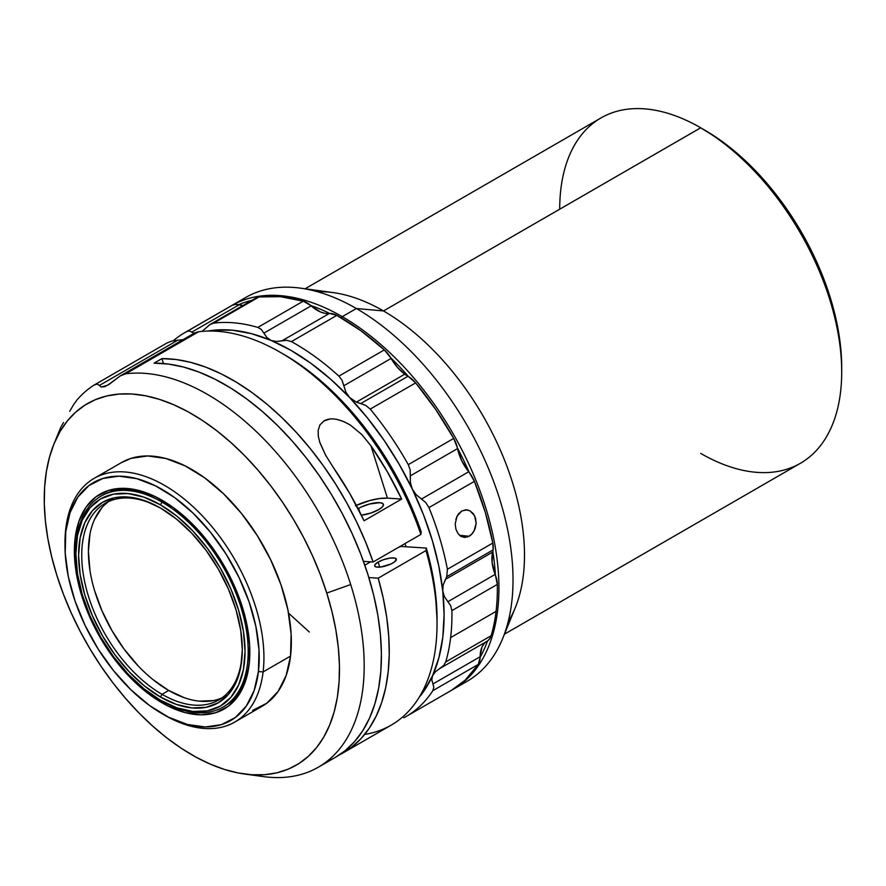 <?xml version="1.0" encoding="UTF-8"?>
<svg xmlns="http://www.w3.org/2000/svg" width="886" height="886" viewBox="0 0 886 886"><rect width="100%" height="100%" fill="white"/><g stroke="black" fill="none" stroke-linecap="round" stroke-linejoin="round"><path stroke-width="1.33" d="M309.314 632.006L288.548 613.156M841.7 372.009L841.7 367.491A193.857 111.924 -120 0 0 704.625 130.065L700.704 127.805A199.394 115.125 60 0 1 700.704 127.805A199.394 115.125 60 0 1 841.7 372.009A199.394 115.125 60 0 1 700.704 453.41M841.7 367.491L841.035 351.587L839.064 335.085L835.797 318.129L831.267 300.886L825.519 283.531L818.598 266.21L801.553 232.387L780.776 200.701L757.076 172.393L744.417 159.845L731.36 148.538L718.059 138.581L700.704 127.805L383.494 310.942A199.394 115.125 60 0 1 508.165 621.784M504.477 634.143L800.401 463.289A199.394 115.125 -120 0 0 830.968 303.51A199.394 115.125 -120 0 0 700.704 127.794A199.394 115.125 -120 0 0 601.007 117.927L305.083 288.781M502.716 638.452L515.209 607.885A199.394 115.125 -120 0 0 383.494 310.942L356.36 308.516A221.555 127.916 60 0 1 502.716 638.452A221.555 127.916 60 0 1 459.867 684.967A221.555 127.916 -120 0 0 467.143 681.279A221.555 127.916 -120 0 0 501.099 503.746A221.555 127.916 -120 0 0 356.36 308.516L342.262 316.656A221.555 127.916 60 0 1 487.001 511.886A221.555 127.916 60 0 1 453.034 689.419A221.555 127.916 60 0 1 452.27 689.862A221.555 127.916 -120 0 0 487.211 512.595A221.555 127.916 -120 0 0 342.262 316.656L341.475 318.008L342.262 316.656A221.555 127.916 -120 0 0 230.714 306.135A221.555 127.916 60 0 1 231.49 305.681A221.555 127.916 60 0 1 342.262 316.656L356.36 308.516A221.555 127.916 -120 0 0 245.588 297.541L231.49 305.681M209.816 324.653L213.615 323.157L259.044 296.932L280.441 296.688L303.245 301.185L310.609 305.404A219.34 126.632 60 0 1 329.714 313.478A22.15 12.792 -120 0 0 329.26 313.511L324.996 313.323L320.433 311.938L311.119 305.847A22.15 12.792 -120 0 0 310.609 305.404A22.15 12.792 -120 0 0 303.245 301.185L257.815 327.41L303.245 301.185A221.555 127.916 -120 0 0 259.044 296.932L213.615 323.157A221.555 127.916 60 0 1 257.815 327.41L261.237 329.359L263.895 333.114L311.119 305.847A33.236 19.182 -120 0 0 329.26 313.511L282.036 340.778L276.31 341.509L271.083 340.434A216.018 124.716 60 0 0 207.778 331.065L214.689 330.135L232.597 330.223L251.502 333.668L271.083 340.434L266.863 337.511L263.895 333.114L311.119 305.847A22.15 12.792 -120 0 0 310.609 305.404A219.34 126.632 60 0 1 329.714 313.478L336.835 315.383A22.15 12.792 -120 0 0 329.714 313.478A22.15 12.792 -120 0 0 329.26 313.511L282.036 340.778L286.71 340.279L291.394 341.608L336.835 315.383L360.812 330.666L384.325 349.904L390.715 357.811A219.34 126.632 60 0 1 408.535 376.572L415.656 382.885A22.15 12.792 -120 0 0 408.535 376.572A22.15 12.792 -120 0 0 408.014 376.273A33.236 19.182 60 0 1 404.78 374.18L397.371 367.313L391.091 358.453A22.15 12.792 -120 0 0 390.715 357.811A22.15 12.792 -120 0 0 384.325 349.904L338.895 376.129L384.325 349.904A221.555 127.916 -120 0 0 336.835 315.383L291.394 341.608A221.555 127.916 60 0 1 338.895 376.129L342.018 380.205L343.868 385.72L391.091 358.453A22.15 12.792 -120 0 0 390.715 357.811A219.34 126.632 60 0 1 408.535 376.572A22.15 12.792 -120 0 0 408.014 376.273L360.79 403.529L365.752 405.389L370.226 409.11L415.656 382.885L435.801 409.609L453.71 438.426L457.42 447.917A219.34 126.632 60 0 1 469.181 472.338A22.15 12.792 -120 0 0 468.727 471.762L461.684 460.631L457.564 448.582A22.15 12.792 -120 0 0 457.42 447.917A22.15 12.792 -120 0 0 453.71 438.426L408.28 464.652L453.71 438.426A221.555 127.916 -120 0 0 415.656 382.885L370.226 409.11A221.555 127.916 60 0 1 408.28 464.652L410.163 469.835L410.34 475.848L457.564 448.582A22.15 12.792 -120 0 0 457.42 447.917A219.34 126.632 60 0 1 469.181 472.338L474.398 481.353L485.306 512.363L492.815 543.04L493.137 549.874A22.15 12.792 -120 0 0 492.815 543.04L447.386 569.266L446.754 576.653L493.137 549.874A22.15 12.792 -120 0 1 492.849 551.557A219.34 126.632 60 0 1 495.407 575.092L497.312 584.406A221.555 127.916 -120 0 1 496.06 611.384A221.555 127.916 -120 0 1 491.165 635.705L489.714 638.806L487.499 640.977A219.34 126.632 60 0 1 480.168 657.312A22.15 12.792 -120 0 0 480.168 656.714L432.944 683.97L431.792 679.839L432.589 675.641L423.796 691.268L419.2 697.271A216.018 124.716 60 0 0 432.589 675.641L435.425 671.743L443.764 665.408L445.724 661.931L491.165 635.705A221.555 127.916 -120 0 0 496.06 611.384L450.631 637.61A221.555 127.916 60 0 1 445.724 661.931A221.555 127.916 -120 0 0 450.631 637.61A221.555 127.916 -120 0 0 451.882 610.642L450.686 605.725L444.429 596.666L442.745 590.962L444.096 614.751L442.834 637.045L438.969 657.456L432.589 675.641L435.425 671.743L439.91 668.465L487.134 641.198A22.15 12.792 -120 0 0 487.189 641.165A22.15 12.792 -120 0 0 487.499 640.977A22.15 12.792 -120 0 0 491.165 635.705L445.724 661.931L443.764 665.408L439.91 668.465L487.134 641.198A22.15 12.792 -120 0 0 487.499 640.977A219.34 126.632 60 0 1 480.168 657.312A22.15 12.792 -120 0 0 480.168 656.714L432.944 683.97L433.819 687.259L431.792 679.839L432.589 675.641A216.018 124.716 60 0 0 442.745 590.962L443.155 585.015L445.492 579.333L492.716 552.078A22.15 12.792 -120 0 0 492.849 551.557A219.34 126.632 60 0 1 495.407 575.092A22.15 12.792 -120 0 0 495.141 574.416L447.917 601.683L450.686 605.725L451.882 610.642A221.555 127.916 60 0 1 450.631 637.61L496.06 611.384A221.555 127.916 -120 0 0 497.312 584.406L451.882 610.642L497.312 584.406A22.15 12.792 -120 0 0 495.407 575.092A22.15 12.792 -120 0 0 495.141 574.416L447.917 601.683L444.429 596.666L442.745 590.962L443.155 585.015L446.754 576.653L445.492 579.333L492.716 552.078A33.236 19.182 -120 0 0 495.141 574.416L492.095 562.466L492.716 552.078A22.15 12.792 -120 0 0 492.849 551.557A22.15 12.792 -120 0 0 493.137 549.874L446.754 576.653L447.386 569.266A221.555 127.916 -120 0 0 428.968 507.589L425.778 502.55L416.187 494.72L412.333 489.127L423.464 514.711L432.346 540.504L438.803 566.065L442.745 590.962A216.018 124.716 60 0 0 412.333 489.127L410.373 482.637L410.163 469.835L408.28 464.652A221.555 127.916 -120 0 0 370.226 409.11L365.752 405.389L356.349 402.133L404.78 374.18A33.236 19.182 -120 0 0 408.014 376.273L360.79 403.529L356.349 402.133L349.505 397.426L367.435 417.937L384.07 440.32L399.121 464.186L412.333 489.127L410.373 482.637L410.34 475.848L457.564 448.582A33.236 19.182 -120 0 0 468.727 471.762L421.503 499.028L425.778 502.55L428.968 507.589A221.555 127.916 60 0 1 447.386 569.266L492.815 543.04A221.555 127.916 -120 0 0 474.398 481.353L428.968 507.589L474.398 481.353A22.15 12.792 -120 0 0 469.181 472.338A22.15 12.792 -120 0 0 468.727 471.762L421.503 499.028L416.187 494.72L412.333 489.127A216.018 124.716 60 0 0 349.505 397.426L345.839 392.044L342.018 380.205L338.895 376.129A221.555 127.916 -120 0 0 291.394 341.608L286.71 340.279L276.31 341.509L271.083 340.434L291.018 350.38L310.964 363.36L330.567 379.13L349.505 397.426L345.839 392.044L343.868 385.72L391.091 358.453A33.236 19.182 -120 0 0 404.78 374.18L356.349 402.133L349.505 397.426A216.018 124.716 60 0 0 271.083 340.434L266.863 337.511L261.237 329.359L257.815 327.41A221.555 127.916 -120 0 0 213.615 323.157L209.816 324.653L201.997 331.397L210.148 324.442M455.836 519.285L458.25 514.168L461.672 511.023L466.833 509.86M458.206 533.881L455.936 529.33L455.194 524.069L456.943 516.316L461.672 511.023L465.748 509.827L469.846 510.735L473.279 513.614L475.516 518.011L476.17 523.261L475.173 528.565L472.703 533.128L469.203 536.251L464.131 537.425M455.194 524.069L455.936 529.33L458.084 533.715L461.329 536.573L465.216 537.459L460.31 535.941M459.535 535.321L469.203 536.251L459.535 535.321M364.822 565.19L370.625 561.835L364.822 565.19M405.943 546.762A171.707 99.132 -120 0 0 405.079 543.539L405.943 546.762M378.145 562.067A11.352 3.334 162.5 0 1 389.408 558.18A11.352 3.334 162.5 0 1 396.319 559.132A11.352 3.334 162.5 0 1 392.819 563.009A11.352 3.334 162.5 0 1 381.556 566.907A11.352 3.334 162.5 0 1 374.656 565.955A11.352 3.334 162.5 0 1 378.145 562.067L379.74 567.129L378.145 562.067L374.922 564.725L374.734 566.132L376.173 566.996L380.88 567.007L391.114 563.906L394.248 562.101L396.352 559.598L394.791 558.091L390.095 558.08L383.848 559.575L378.145 562.067M358.608 508.354A15.505 4.552 162.5 0 1 373.992 503.049A15.505 4.552 162.5 0 1 383.428 504.344A15.505 4.552 162.5 0 1 378.654 509.649L370.869 513.049L361.366 515.209A15.505 4.552 162.5 0 0 378.654 509.649L382.087 507.169L383.472 504.976L382.597 503.403L379.596 502.672L369.296 504.068L360.945 507.135L358.608 508.354L359.738 511.953L358.608 508.354L358.066 508.675A15.505 4.552 162.5 0 1 358.608 508.354M61.068 426.764L63.526 422.567M69.728 411.292L73.46 404.88L69.728 411.292M76.894 400.073L73.46 404.88L76.894 400.073A221.555 127.916 60 0 1 94.071 385.089A221.555 127.916 -120 0 0 76.894 400.073M244.536 774.021L263.43 776.601A221.555 127.916 -120 0 0 350.701 584.55L326.768 593.066A208.764 120.529 60 0 1 244.536 774.021A208.764 120.529 60 0 1 56.97 575.69L51.742 557.072L47.866 538.721L45.374 520.802L44.3 503.503L44.643 486.979L46.404 471.396L49.572 456.899L54.101 443.62L59.96 431.703L67.092 421.26L75.421 412.389L84.879 405.179L95.356 399.686L106.774 395.964L119.001 394.071L131.936 394.004L145.448 395.776L159.414 399.365L173.678 404.725L188.131 411.824L202.606 420.584L216.992 430.917L231.124 442.734L244.89 455.913L258.136 470.322L270.739 485.838L282.59 502.296L293.576 519.55L303.566 537.425L312.492 555.766L320.245 574.361L326.768 593.066L331.995 611.683L335.872 630.046L338.363 647.954L339.438 665.264L339.094 681.788L337.333 697.371L334.166 711.868L329.636 725.136L323.778 737.052L316.645 747.496L308.317 756.367L298.859 763.588L288.382 769.081L276.964 772.791L264.737 774.685L251.801 774.752L238.29 772.991L224.324 769.402L210.06 764.031L195.607 756.943L181.132 748.183L166.745 737.85L152.614 726.033L138.858 712.853L125.602 698.434L112.998 682.929L101.148 666.46L90.173 649.205L80.172 631.33L71.245 613.001L63.493 594.395L56.97 575.69A208.764 120.529 60 0 1 53.968 443.941A208.764 120.529 60 0 1 187.943 411.724A208.764 120.529 60 0 1 326.768 593.066L350.701 584.55A221.555 127.916 -120 0 0 125.679 373.837L120.385 375.83L109.454 384.103L104.736 386.65L101.292 387.016L97.371 384.026L94.071 385.089L167.332 342.782M162.105 713.717L164.453 715.08A140.686 81.224 -120 0 0 263.109 671.92L258.424 671.577A137.363 79.308 60 0 1 162.105 713.717A137.363 79.308 60 0 1 64.977 545.488A137.363 79.308 60 0 1 65.774 531.556L70.06 512.606L77.879 497.068L88.943 485.561L102.809 478.495L118.957 476.17L136.765 478.661L155.548 485.882L174.575 497.533L193.126 513.193L210.491 532.253L225.985 553.971L239.032 577.517L249.121 601.982L255.866 626.446L259.011 649.936L258.424 671.577L254.149 690.526L246.319 706.064L235.266 717.571L221.4 724.637L205.253 726.963L187.444 724.471L168.661 717.25L149.634 705.588L131.084 689.939L113.718 670.879L98.213 649.161L85.167 625.616L75.077 601.14L68.333 576.686L65.199 553.196L65.774 531.556A137.363 79.308 60 0 1 174.575 497.533A137.363 79.308 60 0 1 258.424 671.577L263.109 671.92L290.53 656.094A140.686 81.224 -120 0 0 235.776 506.648A140.686 81.224 -120 0 0 121.526 462.547L94.115 478.374A140.686 81.224 60 0 1 208.354 522.474A140.686 81.224 60 0 1 263.109 671.92A140.686 81.224 -120 0 0 177.222 493.668A140.686 81.224 -120 0 0 65.797 528.499A140.686 81.224 60 0 1 94.115 478.374M75.1 538.323L76.705 538.444L75.1 538.323A124.073 71.633 60 0 1 162.105 500.269A124.073 71.633 60 0 1 249.83 652.218A124.073 71.633 60 0 1 249.11 664.81A124.073 71.633 60 0 1 150.841 695.521A124.073 71.633 60 0 1 75.1 538.323L74.568 557.87L77.414 579.101L83.505 601.184L92.62 623.29L104.404 644.554L118.403 664.179L134.085 681.378L150.841 695.521L168.03 706.053L184.986 712.577L201.078 714.825L215.663 712.721L228.189 706.352L238.179 695.953L245.234 681.921L249.11 664.81L249.63 645.263L246.795 624.032L240.704 601.948L231.589 579.843L219.806 558.579L205.807 538.954L190.125 521.743L173.368 507.6L156.18 497.068L139.213 490.556L123.132 488.308L108.546 490.412L96.02 496.78L86.031 507.18L78.965 521.212L75.1 538.323M223.77 706.651A121.858 70.348 -120 0 0 249.121 662.772A121.858 70.348 -120 0 0 249.83 651.265M75.864 552.775A121.858 70.348 60 0 1 101.104 496.082A121.858 70.348 60 0 1 162.027 502.118L163.655 501.177L162.027 502.118A121.858 70.348 60 0 1 241.634 609.502A121.858 70.348 60 0 1 222.951 707.139A121.858 70.348 60 0 1 162.027 701.103A121.858 70.348 -120 0 0 248.191 651.354A121.858 70.348 -120 0 0 162.027 502.118L160.455 504.832A119.643 69.075 60 0 1 245.057 651.354A119.643 69.075 60 0 1 160.455 700.206L143.953 688.799L128.082 674.069L113.463 656.604L100.639 637.056L90.117 616.18L82.298 594.772L77.492 573.674L75.864 553.672L77.492 535.554L82.298 520.004L90.117 507.634L100.639 498.907L113.463 494.155L128.082 493.58L143.953 497.179L160.455 504.832L176.967 516.239L192.827 530.958L207.457 548.434L220.282 567.981L230.803 588.858L238.611 610.255L243.428 631.364L245.057 651.354L243.428 669.473L238.611 685.022L230.803 697.393L220.282 706.131L207.457 710.871L192.827 711.458L176.967 707.848L160.455 700.206A119.643 69.075 60 0 1 160.455 700.195A119.643 69.075 60 0 1 75.864 553.672A119.643 69.075 60 0 1 160.455 504.832L162.027 502.118A121.858 70.348 -120 0 0 75.864 551.867L75.864 553.672M222.951 707.139L224.601 706.186A121.858 70.348 -120 0 0 249.121 662.772A121.858 70.348 -120 0 0 249.83 651.31M161.252 508.453A113.541 65.553 -120 0 0 81.733 555.71A113.541 65.553 -120 0 0 162.027 694.325L160.455 697.038A115.756 66.838 60 0 1 78.599 555.256A115.756 66.838 60 0 1 160.455 507.999L160.455 507.999A115.756 66.838 60 0 1 242.31 649.77A115.756 66.838 60 0 1 160.455 697.038L162.027 694.325A113.541 65.553 60 0 1 87.847 594.262A113.541 65.553 60 0 1 105.257 503.281A113.541 65.553 60 0 1 161.252 508.453M108.69 501.52A113.541 65.553 -120 0 0 95.455 593.454A113.541 65.553 -120 0 0 168.694 690.471L162.027 694.325L168.694 690.471L184.354 697.736M199.416 701.147L213.304 700.593M101.934 507.711L94.514 519.451M89.951 534.214L88.412 551.402L89.951 570.385M94.514 590.408L101.934 610.72L111.924 630.533L124.095 649.095L137.972 665.674M153.034 679.64L168.694 690.471A113.541 65.553 -120 0 0 222.032 697.847M242.31 648.862A113.541 65.553 60 0 1 218.798 699.94A113.541 65.553 60 0 1 162.027 694.325A113.541 65.553 -120 0 0 242.31 648.862M160.455 697.038L176.425 704.436L191.786 707.925L205.94 707.36L218.344 702.764L228.522 694.325L236.086 682.353L240.737 667.302L242.31 649.77L240.737 630.422L236.086 610.011L228.522 589.301L218.344 569.1L205.94 550.184L191.786 533.272L176.425 519.03L160.455 507.999L144.484 500.59L129.134 497.101L114.981 497.666L102.577 502.262L92.399 510.713L84.834 522.685L80.172 537.724L78.599 555.256L80.172 574.604L84.834 595.027L92.399 615.737L102.577 635.938L114.981 654.854L129.134 671.754L144.484 685.997L160.455 697.038M101.923 495.617A121.858 70.348 -120 0 1 162.891 500.723A121.858 70.348 -120 0 0 102.743 495.13L101.104 496.082M64.977 544.093A140.686 81.224 60 0 1 65.797 528.499A140.686 81.224 -120 0 0 64.977 542.775L64.977 545.488M234.801 722.046L262.212 706.22A140.686 81.224 -120 0 0 290.53 656.094L263.109 671.92A140.686 81.224 60 0 1 234.801 722.046A140.686 81.224 60 0 1 163.301 714.404M59.052 431.925L60.458 428.071M171.552 341.143L166.922 343.037L171.552 341.143L177.687 340.235L171.552 341.143M326.591 761.65A221.555 127.916 -120 0 0 335.539 757.253L318.307 767.21A221.555 127.916 60 0 0 350.701 584.55A221.555 127.916 60 0 0 125.679 373.837L198.53 331.774L125.679 373.837L120.385 375.83L107.549 385.31L101.292 387.016L99.354 385.465L177.687 340.235L183.568 339.582L177.687 340.235L99.354 385.465L97.371 384.026L94.071 385.089M252.599 710.428L266.797 703.196L278.126 691.401L286.134 675.497L290.53 656.094L291.117 633.922L287.906 609.856L280.995 584.815L270.662 559.753L257.305 535.631L241.424 513.393L223.649 493.879L204.644 477.842L185.152 465.892L165.915 458.505L147.674 455.958L131.139 458.339L121.227 462.714M194.809 332.859L198.53 331.774L194.809 332.859M319.658 441.959L325.66 455.293L333.346 467.498L325.66 455.293L319.912 442.767L318.34 436.466L318.152 430.375L319.924 424.915L324.043 420.883C330.556 417.206 339.349 418.613 350.424 425.114L361.754 434.494L370.946 445.791A221.555 127.916 60 0 1 401.657 499.062L387.37 471.817L370.946 445.791L387.426 498.142L401.657 499.062L364.057 520.769A221.555 127.916 -120 0 0 333.346 467.498L349.782 493.524L364.057 520.769L401.657 499.062L387.426 498.142L379.43 498.552L369.772 500.546L355.452 505.795M361.754 434.494L370.946 445.791L387.426 498.142A26.591 7.797 -17.5 0 0 356.338 505.385M335.539 757.253A221.555 127.916 -120 0 0 351.653 532.552A221.555 127.916 -120 0 0 154.086 363.138L161.916 358.62A221.555 127.916 60 0 1 373.117 561.99L420.894 534.413L421.227 531.921A216.018 124.716 -120 0 0 284.306 354.644L280.386 352.384A221.555 127.916 60 0 1 420.894 534.413L421.227 531.921L412.81 509.882L402.776 488.097L391.269 466.867L378.411 446.433L364.379 427.052L349.339 408.989L333.49 392.443L317.022 377.635L300.155 364.744L284.24 354.61M335.484 757.286L344.964 750.807L354.511 741.682L362.728 730.751L369.528 718.136L374.844 703.938L378.621 688.333L380.814 671.466L381.412 653.503L380.415 634.642L377.813 615.072L373.637 594.993L367.934 574.604L360.768 554.127L352.207 533.76L342.35 513.725L331.275 494.211L319.104 475.439L305.98 457.575L292.015 440.829L277.362 425.346L262.167 411.314L246.585 398.855L230.792 388.101L214.921 379.164L199.162 372.142L183.668 367.092L168.595 364.091L154.086 363.138L161.916 358.62L176.059 359.517L190.745 362.374L205.84 367.181L221.201 373.859L236.662 382.375L252.089 392.62L267.328 404.514L282.224 417.937L296.644 432.745L310.432 448.814L323.468 465.958L335.606 484.044L346.747 502.871L356.781 522.264L365.597 542.044L373.117 561.99L420.894 534.413A221.555 127.916 -120 0 0 198.53 331.774A221.555 127.916 60 0 1 280.386 352.384M437.042 623.722L437.042 619.203A216.018 124.716 -120 0 0 426.321 548.08L425.978 550.571A221.555 127.916 60 0 1 437.042 623.722A221.555 127.916 60 0 1 364.655 734.428M437.042 619.469L435.259 591.283L431.715 569.919L426.321 548.08L401.236 546.463L426.321 548.08L425.978 550.571L378.2 578.159A221.555 127.916 60 0 1 343.38 752.735A221.555 127.916 60 0 1 339.393 754.872L351.532 747.275L361.012 738.625L369.24 728.248L376.129 716.231L381.622 702.698L385.665 687.791L388.212 671.632L389.242 654.4L388.744 636.259L386.717 617.376L383.195 597.95L378.2 578.159L368.853 577.55L378.2 578.159L425.978 550.571A221.555 127.916 -120 0 1 391.158 725.147L343.38 752.735M318.307 767.21A221.555 127.916 60 0 1 253.728 774.862M337.023 419.443L343.934 421.636L350.424 425.114M324.043 420.883L330.09 419.023M161.916 358.62L163.467 363.526L161.916 358.62M373.117 561.99L363.47 561.37L373.117 561.99M398.933 547.083L401.236 546.463M243.473 305.482L239.076 304.839L191.852 332.106L239.076 304.839A22.15 12.792 -120 0 0 238.567 304.706A22.15 12.792 -120 0 0 232.21 305.316L186.769 331.552L189.449 330.921L194.588 333.645L189.449 330.921L186.769 331.552A221.555 127.916 -120 0 0 173.268 340.767A221.555 127.916 60 0 1 184.487 332.815A221.555 127.916 60 0 1 186.769 331.552L232.21 305.316A221.555 127.916 -120 0 0 229.917 306.589L184.487 332.815M432.833 690.659L433.819 687.259L432.833 690.659A221.555 127.916 60 0 1 406.043 716.553A221.555 127.916 60 0 1 403.761 717.826A221.555 127.916 -120 0 0 432.833 690.659L478.263 664.434L432.833 690.659M256.132 297.895L259.044 296.932A22.15 12.792 -120 0 0 256.132 297.895L210.303 324.354M232.21 305.316L235.167 304.452L238.567 304.706A219.34 126.632 60 0 1 251.845 300.376A219.34 126.632 60 0 0 238.567 304.706A22.15 12.792 -120 0 1 239.076 304.839A33.236 19.182 -120 0 0 243.008 305.471M406.043 716.553L451.472 690.327A221.555 127.916 -120 0 0 478.263 664.434A22.15 12.792 -120 0 0 480.168 657.312L478.263 664.434L465.183 680.149L451.328 690.404M487.056 641.242A33.236 19.182 -120 0 0 480.168 656.714L481.94 647.145L484.155 643.646M469.846 510.735L474.575 515.663L476.17 523.261L474.099 530.991L471.064 534.9L467.243 537.104M465.748 509.827L467.83 510.026M238.766 302.004A221.555 127.916 60 0 1 300.465 288.149A221.555 127.916 60 0 1 356.36 308.516L383.494 310.942A199.394 115.125 -120 0 0 333.191 292.613L300.465 288.149M317.631 291.771A199.394 115.125 60 0 1 383.494 310.942L700.704 127.794L704.625 130.065M559.708 209.207A199.394 115.125 60 0 1 700.704 127.794M467.143 681.279L453.034 689.419M60.602 427.716L53.968 443.941M120.385 375.83L194.743 332.903M487.189 641.165L439.999 668.409"/></g></svg>
